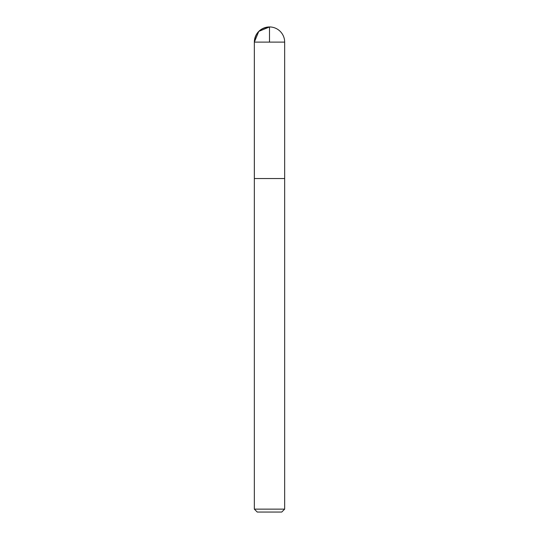 <?xml version="1.0" encoding="UTF-8"?>
<svg xmlns="http://www.w3.org/2000/svg" width="539" height="539" viewBox="0 0 539 539"><rect width="100%" height="100%" fill="white"/><g stroke="black" fill="none" stroke-linecap="round" stroke-linejoin="round"><path stroke-width="0.81" d="M284.659 509.139L254.341 509.139L257.251 512.05L281.749 512.05L284.659 509.139L284.659 178.544L254.354 178.544L284.659 178.544L284.659 42.109A15.159 15.159 0 0 0 269.5 26.95A15.159 15.159 0 0 0 254.341 42.109C255.237 32.899 260.29 27.846 269.5 26.95M254.341 509.139L254.341 42.109L284.659 42.109M269.5 42.109L269.5 26.95L258.781 31.39L254.341 42.109L254.354 178.544L269.5 178.544"/></g></svg>
